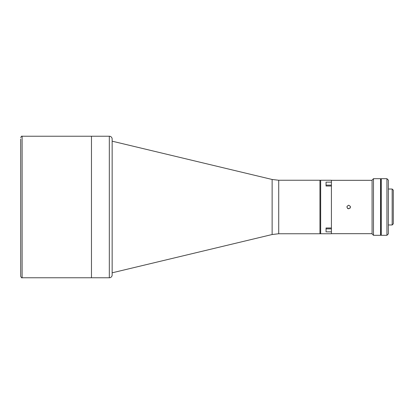<?xml version="1.0" encoding="UTF-8"?>
<svg xmlns="http://www.w3.org/2000/svg" width="414" height="414" viewBox="0 0 414 414"><rect width="100%" height="100%" fill="white"/><g stroke="black" fill="none" stroke-linecap="round" stroke-linejoin="round"><path stroke-width="0.62" d="M278.72 180.25L278.72 233.75L272.133 234.526L272.133 179.474L278.72 180.25L319.96 180.25L319.96 233.75L319.96 180.25L331.423 180.25L331.423 182.134L326.046 182.134L326.046 186.026L331.423 186.026L331.423 182.134L331.423 185.136L326.046 185.136M112.158 139.063L112.158 274.937L112.158 139.063A2.831 2.831 0 0 0 109.327 136.232L91.468 136.232L91.468 277.768L91.468 136.232L22.113 136.232L22.113 277.768C21.823 278.161 21.352 277.69 20.7 276.35L20.7 274.937M20.7 139.063L20.7 276.35M326.046 228.864L331.423 228.864L331.423 231.866L331.423 227.974L326.046 227.974L326.046 231.866L331.423 231.866L331.423 233.75L320.664 233.75L320.664 180.25L320.664 233.75L278.72 233.75M331.423 227.974L331.423 186.026M326.046 184.675L326.046 186.026M326.046 227.974L326.046 229.325M388.348 189.027L392.167 189.027L393.3 190.155L393.3 223.845L392.167 224.973L388.348 224.973M380.564 222.923L380.989 222.923M380.564 191.077L380.989 191.077M392.167 189.027L392.167 224.973M373.485 178.693L380.564 178.693L380.564 235.307L373.485 235.307L372.072 233.889L372.072 180.111L373.485 178.693L373.485 235.307M381.268 235.168L380.989 235.168L380.989 178.832L381.268 178.832M386.93 235.307L386.93 178.693L381.268 178.693L381.268 235.307L386.93 235.307L388.348 233.889L388.348 180.111L386.93 178.693M348.686 208.77C346.404 207.59 346.404 206.41 348.686 205.23C350.974 206.41 350.974 207.59 348.686 208.77L348.014 208.635M372.072 180.323L331.423 180.323M372.072 233.677L331.423 233.677M348.686 205.23L347.056 206.322M347.439 208.252L348.003 208.63M349.939 208.252L350.322 207.678L350.322 206.322M112.158 274.937A2.831 2.831 0 0 1 109.327 277.768L22.113 277.768M109.327 277.768L109.327 136.232M272.133 179.474L112.173 141.19M112.158 272.81L272.133 234.526M22.113 136.232C21.823 135.839 21.352 136.309 20.7 137.65"/></g></svg>
